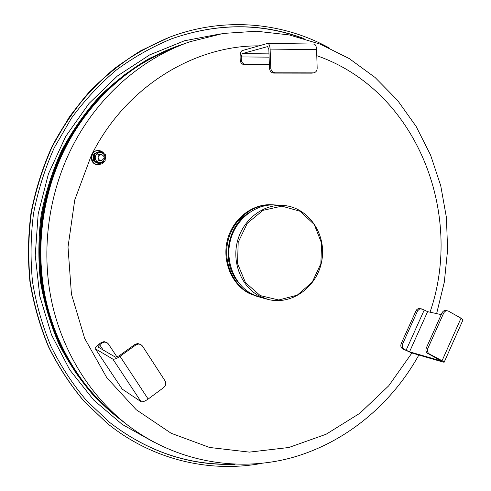 <?xml version="1.0" encoding="UTF-8"?>
<svg xmlns="http://www.w3.org/2000/svg" width="491" height="491" viewBox="0 0 491 491"><rect width="100%" height="100%" fill="white"/><g stroke="black" fill="none" stroke-linecap="round" stroke-linejoin="round"><path stroke-width="0.74" d="M427.808 353.502C425.967 352.225 425.476 350.347 426.341 347.873L427.907 348.303C427.035 350.783 427.526 352.667 429.373 353.943L427.808 353.502L441.526 361.014L409.525 351.82L427.612 311.65L422.143 309.103L419.731 308.907L417.645 310.729L402.626 343.945C401.804 346.272 402.276 348.033 404.032 349.242L409.525 351.82M429.373 353.943L442.06 360.738L444.165 362.205L443.109 362.076L411.556 352.894L402.62 348.837C400.871 347.634 400.398 345.873 401.221 343.553L402.626 343.945M441.249 314.621L427.612 311.65M426.341 347.873L442.01 312.914C442.962 311.079 444.306 310.275 446.049 310.508L448.516 311.171L461.012 318.193L463.025 319.825L444.165 362.198M447.651 310.846C445.902 310.613 444.558 311.417 443.606 313.258L442.01 312.914M427.907 348.303L443.606 313.258M417.479 311.061L416.043 310.748L401.221 343.553M416.043 310.748L416.859 309.526L418.295 308.594L421.333 308.802M65.156 147.76C90.166 98.458 133.135 61.24 180.522 45.031C133.135 61.24 90.166 98.458 65.156 147.76C42.06 193.319 34.793 247.728 45.074 297.509C55.636 347.241 83.169 390.861 119.884 419.173C83.169 390.861 55.636 347.241 45.074 297.509C34.793 247.728 42.06 193.319 65.156 147.76M65.499 147.723C90.54 98.353 133.564 61.093 181.001 44.865C133.564 61.093 90.54 98.353 65.499 147.723C42.379 193.344 35.1 247.82 45.393 297.669C55.968 347.468 83.531 391.137 120.283 419.48C83.531 391.137 55.968 347.468 45.393 297.669C35.1 247.82 42.379 193.344 65.499 147.723M135.903 344.915L120.037 356.325L148.172 399.054L163.656 387.565C165.854 385.588 166.32 383.361 165.05 380.863L142.421 345.989L140.708 344.449L138.284 344.013L135.903 344.915L134.957 344.437L119.135 355.809L115.563 357.215L97.826 346.904L99.648 344.725L102.171 342.933L101.373 342.485L98.851 344.271C96.15 346.278 94.935 347.732 95.211 348.641L122.167 389.081L95.211 348.641M120.037 356.325C116.674 358.602 114.286 359.541 112.887 359.136L95.364 348.782M148.172 399.054C144.876 401.331 142.494 402.203 141.021 401.663L122.167 389.081M134.957 344.437L137.689 343.516L140.708 344.449M101.373 342.485L104.08 341.619L106.909 342.583L104.534 342.074L102.171 342.933M117.005 357.006L108.388 343.945L106.909 342.583M311.803 73.147L313.902 72.803L311.803 73.147L273.947 73.091C271.339 72.803 269.86 71.213 269.498 68.335L268.835 49.444L267.601 46.596L242.253 53.617L241.228 56.925L241.345 59.914C241.695 62.633 243.106 64.131 245.592 64.413L269.363 64.536M269.498 68.335L270.774 68.04L270.118 49.094C269.878 45.602 269.05 43.699 267.638 43.398L242.143 50.616C240.78 51.377 240.105 53.58 240.105 57.226L240.216 60.209L241.345 59.914M313.902 72.803C315.995 72.195 317.088 70.661 317.168 68.206L316.597 49.64C316.357 46.209 315.486 44.35 313.97 44.055L267.638 43.398M270.774 68.04C271.136 70.931 272.622 72.521 275.236 72.809L273.947 73.091M313.172 72.871L275.236 72.809M245.592 64.413L244.457 64.702L269.375 64.824M244.457 64.702C241.977 64.419 240.565 62.922 240.216 60.209M91.001 157.292L91.007 157.893M98.384 155.954C97.66 158.63 98.642 160.183 101.342 160.606C105.166 158.262 105.006 156.156 100.851 154.297L98.384 155.954M127.991 425.39L119.086 418.565C103.27 405.517 89.08 390.437 76.528 373.326C65.088 355.196 55.864 335.66 48.861 314.706L41.827 282.116C39.489 259.702 39.759 237.221 42.656 214.671C47.032 192.362 53.875 170.942 63.173 150.418L80.143 121.713C93.4 104.049 108.327 88.423 124.904 74.835C142.224 62.566 160.447 52.74 179.577 45.356L178.632 45.681C159.544 53.046 141.359 62.854 124.082 75.092C107.541 88.65 92.652 104.233 79.419 121.854L62.492 150.485C53.218 170.954 46.393 192.312 42.03 214.567C39.139 237.061 38.869 259.481 41.207 281.834L48.222 314.344C55.213 335.243 64.413 354.735 75.829 372.816C88.355 389.891 102.509 404.934 118.294 417.951L95.493 397.336C81.684 381.617 69.82 364.15 59.896 344.934C51.242 324.901 45.012 303.868 41.207 281.834C38.869 259.481 39.139 237.061 42.03 214.567C46.393 192.312 53.218 170.954 62.492 150.485C73.067 130.778 85.624 112.795 100.158 96.518C115.643 81.42 132.423 68.593 150.485 58.048L178.632 45.681L149.393 58.417C131.373 68.936 114.642 81.721 99.207 96.776C84.71 112.998 72.189 130.925 61.651 150.565C52.402 170.972 45.602 192.263 41.244 214.444C38.372 236.858 38.102 259.211 40.434 281.49C44.227 303.456 50.444 324.422 59.073 344.394C68.967 363.549 80.8 380.967 94.573 396.636L119.086 418.565C82.451 390.314 54.98 346.799 44.442 297.196C34.186 247.538 41.434 193.276 64.468 147.834C89.417 98.654 132.288 61.535 179.577 45.356L190.183 41.686C141.764 58.245 97.764 96.402 72.14 147.018C48.474 193.779 41.005 249.661 51.512 300.744C62.308 351.777 90.479 396.47 127.991 425.39C176.091 461.957 237.257 472.428 291.396 457.808C345.566 442.765 391.468 404.369 418.854 355.018M261.863 463.369L258.524 463.946C207.073 472.551 151.062 459.036 107.161 423.267L84.274 401.472C70.446 384.999 58.595 366.814 48.719 346.91C40.121 326.208 33.959 304.537 30.233 281.883C27.981 258.929 28.349 235.907 31.326 212.836C35.788 189.999 42.711 168.045 52.101 146.975C62.787 126.66 75.479 108.038 90.178 91.117C105.835 75.35 122.824 61.835 141.144 50.579L169.745 37.126C223.853 16.608 282.577 22.175 329.197 47.94M235.109 464.302C189.753 465.922 147.901 451.935 109.561 422.346L86.674 400.779C72.84 384.453 60.976 366.396 51.082 346.615C42.465 326.036 36.285 304.481 32.541 281.938C30.27 259.088 30.614 236.171 33.578 213.198C38.022 190.465 44.933 168.616 54.305 147.65L71.391 118.257C84.747 100.121 99.777 83.998 116.49 69.894C133.957 57.085 152.37 46.706 171.733 38.752C217.458 22.795 261.58 22.746 304.107 38.605M104.295 153.886C102.717 151.559 100.557 150.461 97.813 150.577L97.488 150.608C88.859 150.989 89.988 165.357 98.581 164.669L98.255 164.681C89.675 165.369 88.546 151.013 97.169 150.633L97.488 150.608C88.859 150.989 89.988 165.357 98.581 164.669L101.95 163.791L104.393 161.404M102.656 153.284C97.384 149.749 92.124 158.329 97.482 161.754C102.772 165.252 107.977 156.715 102.656 153.284M100.066 151.173L94.579 154.07L94.395 160.44L93.585 160.477L98.863 163.914L99.685 163.884L105.142 160.974L105.332 154.634L100.066 151.173L93.769 154.131L93.585 160.477M94.395 160.44L99.685 163.884M94.579 154.07L93.769 154.131M105.32 158.814L105.381 157.181M97.813 150.577C89.172 150.958 90.301 165.344 98.9 164.657M94.769 161.312L96.046 162.165M97.605 163.153L95.788 162.453L96.801 162.656M96.745 162.767L97.347 162.994M97.599 152.063L95.058 153.407M93.64 155.61L93.542 159.035M95.954 162.343L94.045 160.809M97.691 152.014L94.419 153.763M93.707 154.763L93.014 157.335L93.566 159.974M258.094 296.773L249.256 293.446C231.58 284.418 221.877 260.991 227.45 239.811C232.887 218.581 252.54 203.44 272.112 204.765L273.002 204.821C253.393 203.495 233.71 218.667 228.266 239.933C222.681 261.157 232.403 284.627 250.097 293.673L259.248 297.055M274.187 204.913L273.002 204.821M249.348 212.505C226.842 225.848 220.944 262.243 238.086 282.012M282.957 205.434L275.377 204.968C255.694 203.636 235.919 218.882 230.451 240.259C224.841 261.599 234.594 285.179 252.368 294.269L260.396 297.38L267.736 299.332L259.604 296.177C241.609 286.959 231.734 262.998 237.429 241.314C242.984 219.587 263.023 204.084 282.957 205.434C307.906 206.821 326.478 233.483 321.936 259.935C317.886 286.468 291.85 305.899 267.736 299.332M260.218 295.588L278.722 299.995L297.245 295.159L312.215 282.202L320.862 263.71L321.599 243.192L314.265 224.516L300.154 211.265L281.883 206.134L262.998 210.338L247.341 223.221L238.196 242.266L237.527 263.532L245.451 282.601L260.218 295.588M442.06 360.738L461.012 318.193M424.15 310.22L406.069 350.322M404.032 349.242L402.62 348.837M112.887 359.136L141.021 401.663M103.159 350.022L99.648 344.725M268.994 53.875L242.253 53.617M316.597 49.64L270.118 49.094M241.228 56.925L269.105 57.152M107.063 423.187L84.096 401.325C70.274 384.864 58.429 366.691 48.56 346.799C39.967 326.11 33.811 304.451 30.086 281.816C27.834 258.874 28.196 235.87 31.178 212.812C35.634 189.986 42.557 168.051 51.936 146.993L69.041 117.453C82.402 99.213 97.451 82.973 114.182 68.746C131.668 55.821 150.117 45.307 169.512 37.212L169.628 37.169M232.728 464.198C188.176 465.29 147.091 451.315 109.462 422.272M171.617 38.801C216.488 23.126 259.892 22.844 301.812 37.954M154.168 442.305L122.253 424.433L93.713 400.067L69.765 369.864L51.494 334.788L39.783 296.091L35.248 255.265L38.169 213.941L48.449 173.814L65.653 136.504L88.981 103.491L117.398 75.982L149.657 54.894L184.432 40.79L220.361 33.91M91.246 155.635L74.742 199.966L68.01 247.041L71.434 294.115L84.685 338.471L106.786 377.665L136.228 409.733L171.156 433.265L209.559 447.467L249.416 452.125L288.837 447.504L326.116 434.247L359.811 413.299L388.731 385.797L411.918 352.998M430.03 312.178C464.455 212.744 416.215 90.111 316.781 55.692M258.831 45.866C194.246 45.454 126.531 86.441 92.541 153.1M98.378 160.76L101.342 160.606M97.893 154.512L100.851 154.297M107.161 423.267L84.01 401.251C70.158 384.748 58.288 366.544 48.406 346.634C39.808 325.944 33.646 304.291 29.926 281.681C27.68 258.763 28.042 235.797 31.013 212.775C35.462 189.999 42.379 168.088 51.751 147.061C62.425 126.782 75.111 108.186 89.804 91.271C105.467 75.504 122.474 61.983 140.831 50.702L169.745 37.126M436.628 313.614L444.318 282.116L447.608 249.864L446.417 217.501L440.728 185.684L430.589 155.095L416.116 126.408L397.507 100.299L375.063 77.461L349.175 58.539L320.353 44.178L289.236 34.922L256.572 31.234L223.239 33.437L190.183 41.686"/></g></svg>
